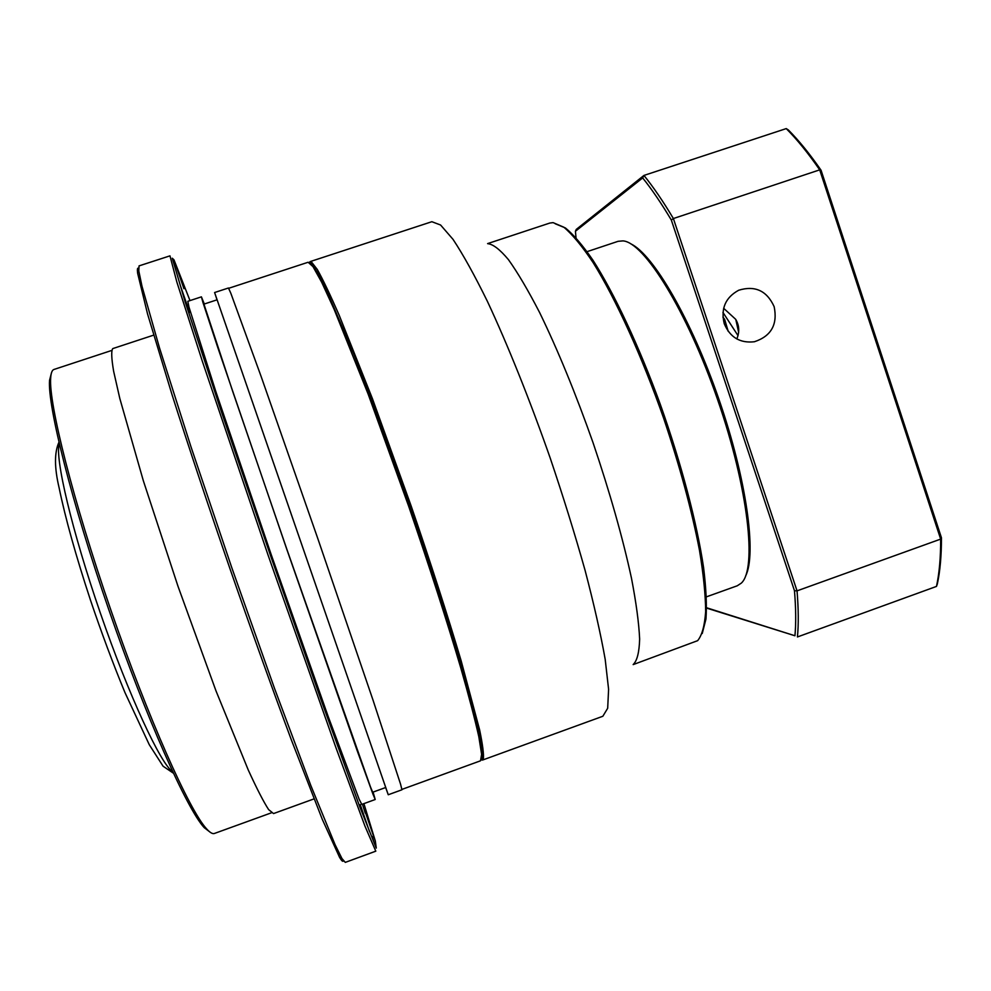 <?xml version="1.0" encoding="UTF-8"?>
<svg xmlns="http://www.w3.org/2000/svg" width="991" height="991" viewBox="0 0 991 991"><rect width="100%" height="100%" fill="white"/><g stroke="black" fill="none" stroke-linecap="round" stroke-linejoin="round"><path stroke-width="1.49" d="M555.208 223.755L565.44 227.98C573.529 234.582 582.696 245.334 592.952 260.212C614.16 293.212 638.873 345.673 660.328 404.452C681.362 463.577 697.069 523.397 703.61 567.806C706.149 588.654 706.917 605.761 705.939 619.115L702.247 633.497M633.162 664.602L697.627 640.669C702 635.404 704.675 625.717 705.654 611.596C705.542 594.959 703.474 574.446 699.435 550.067C691.743 510.204 679.826 466.303 663.685 418.363C641.784 355.905 615.634 298.663 593.076 262.528C582.163 246.226 572.414 234.446 563.854 227.212L553.077 222.628L549.807 223.062L487.597 243.613M630.809 243.86C653.007 254.018 691.359 319.399 718.921 399.299C746.595 479.149 756.814 554.266 745.628 575.957M706.459 596.83L737.242 585.792L741.293 583.142C757.161 569.069 748.403 488.452 717.633 399.72C687.023 310.926 644.113 242.138 622.943 240.887L618.124 241.309L587.106 251.64M633.224 664.503C637.114 660.786 639.257 652.313 639.641 639.071C638.922 623.091 636.197 602.825 631.49 578.286C622.744 537.816 609.936 492.638 593.076 442.779C575.536 393.154 557.71 349.724 539.587 312.487C528.129 290.289 517.748 272.686 508.457 259.667C499.972 249.509 493.06 244.17 487.708 243.662M309.316 262.516L310.133 261.599L311.422 261.897L310.753 263.247C313.986 266.381 319.003 274.817 325.804 288.53L353.713 353.898C370.783 397.118 390.38 450.211 409.828 506.128C429.078 562.12 446.458 615.981 459.737 660.526L478.17 729.203C481.292 744.191 482.555 753.928 481.948 758.388L483.323 759.044L482.493 760.072L481.279 759.862M311.422 261.897L317.281 269.441C322.868 279.375 330.164 294.624 339.17 315.2L372.405 398.605L411.054 505.707C430.391 561.959 447.845 616.068 461.149 660.811L479.594 729.76C482.716 744.811 483.955 754.572 483.323 759.044M482.493 760.072L602.85 716.258L607.681 708.268L608.598 689.302L605.191 659.349C600.732 634.166 594.03 604.51 585.086 570.37C574.941 534.31 563.272 496.739 550.067 457.644C529.566 399.237 507.59 344.546 487.448 301.462C474.516 275.126 463.032 254.414 453.011 239.339L440.586 225.007L431.853 221.711L310.133 261.599M401.95 789.393L480.511 760.803L481.614 754.324L478.814 736.697C474.962 719.416 468.991 696.623 460.902 668.33C447.375 622.472 429.115 565.762 408.763 506.5L368.194 394.232L334.078 309.217L321.679 282.237L312.995 266.653L308.127 262.256L228.686 288.294M210.439 832.415L204.196 827.634C187.088 809.288 146.321 718.289 108.96 610.159C71.55 502.041 47.432 405.319 49.55 380.346L51.495 372.752M111.587 350.492L53.985 369.457C52.102 370.064 50.999 372.938 50.665 378.079C48.584 403.102 72.962 500.542 110.695 609.564C148.365 718.611 189.38 810.316 206.475 828.724C209.906 832.576 212.557 834.149 214.415 833.468L271.435 812.806M343.394 860.795C342.973 862.083 341.709 860.944 339.603 857.401L322.236 819.223L291.54 740.364C272.909 690.405 251.479 630.71 229.838 568.351C208.345 505.955 188.315 445.777 172.124 394.988L147.572 314.036L137.65 273.293C137.117 269.218 137.415 267.558 138.529 268.301M139.05 265.885L138.802 270.977L141.973 286.176L159.464 347.779L190.904 446.582L231.783 567.682L274.433 688.188L310.753 785.33L335.045 844.592L341.945 858.516L345.289 862.381L375.8 851.17L364.973 826.16L335.986 747.809L268.078 555.133L202.474 361.69L176.894 282.187L169.969 255.851L139.05 265.885M189.987 300.595L173.995 259.865L172.273 258.217L185.243 302.069L220.262 408.317L270.642 555.926L322.063 702.681L359.795 806.798L376.27 848.085L375.316 840.975L363.908 803.627M214.601 390.603L224.771 419.961L214.601 390.603M180.139 284.974L189.677 312.499L180.139 284.974M175.209 263.519L183.954 288.728L175.209 263.519M365.506 812.682L373.966 837.321L365.506 812.682M360.228 804.593L369.47 831.511L360.228 804.593M326.15 712.418L336.147 741.243L326.15 712.418M270.543 554.477L280.899 584.368L270.543 554.477M385.66 787.523L388.249 794.757L401.95 789.777L400.562 784.166L372.988 700.018L317.615 538.014L261.104 376.419L230.829 293.249L228.45 287.997L214.601 292.531L217.029 299.827M388.249 794.757L214.601 292.531M385.734 787.498L217.103 299.802L203.935 304.126L232.674 391.309L286.659 548.717L370.523 787.052L372.703 792.23L385.734 787.498M373.087 792.094L375.205 799.514L372.975 794.2L356.797 749.592L286.597 548.741L217.76 347.445L202.932 302.404L201.408 296.854L204.319 303.989M375.205 799.514L361.789 804.395L359.138 799.229L328.033 716.084L271.038 554.118L215.827 391.544L188.947 306.987L187.844 301.301L201.408 296.854M314.023 798.882L273.528 813.574L268.635 809.61C263.643 801.954 256.855 788.762 248.27 770.007L215.964 690.801L177.996 586.288L143.311 480.66L119.8 398.432L113.643 371.315C111.426 358.296 111.141 350.727 112.763 348.597L153.679 335.131M362.421 804.172L365.221 813.054M372.381 836.565L374.239 843.18M724.248 323.685C730.008 337.361 740.066 343.382 754.399 341.746C771.209 336.172 777.799 324.491 774.157 306.677C766.885 290.735 755.055 285.247 738.691 290.239C725.449 297.486 720.63 308.635 724.248 323.685M723.641 308.275L735.656 319.288C739.298 325.358 739.695 331.911 736.821 338.947M706.633 607.768L794.943 635.764C796.083 623.376 795.934 608.363 794.472 590.735L671.341 220.064C661.307 203.254 651.744 189.207 642.663 177.922L575.424 231.275L576.279 229.404L643.952 175.432C653.267 186.915 663.078 201.284 673.385 218.54L819.706 169.857C808.198 153.196 797.049 139.446 786.235 128.595L788.341 129.932C798.919 140.586 809.833 154.026 821.056 170.241L941.45 537.779C941.475 555.753 940.1 571.163 937.325 584.033L936.47 586.424C939.319 573.306 940.719 557.537 940.657 539.104L797.037 590.859C798.523 608.957 798.659 624.318 797.433 636.953L936.47 586.424M737.874 324.342L738.53 327.278M575.424 231.275L576.006 237.691M794.943 635.764L706.633 608.102M671.341 220.064L673.385 218.54L797.037 590.859L794.472 590.735M941.45 537.779L940.657 539.104L819.706 169.857L821.056 170.241M786.235 128.595L643.952 175.432L642.663 177.922M738.654 332.381L735.805 319.536M722.91 317.108L724.607 319.251L728.224 331.378M738.047 335.676L722.947 312.413M59.274 443.745C54.629 457.074 71.786 530.495 100.388 613.156C128.941 695.831 160.802 764.172 172.694 771.791M204.196 827.634L206.475 828.724M49.55 380.346L50.665 378.079M339.603 857.401L341.945 858.516M137.65 273.293L138.802 270.977M58.927 442.271C54.307 452.577 54.369 467.74 59.101 487.758C65.381 518.268 75.861 555.802 90.553 600.373C101.701 633.311 113.172 664.02 124.94 692.523L149.282 744.712L163.081 766.204L173.326 773.153"/></g></svg>
